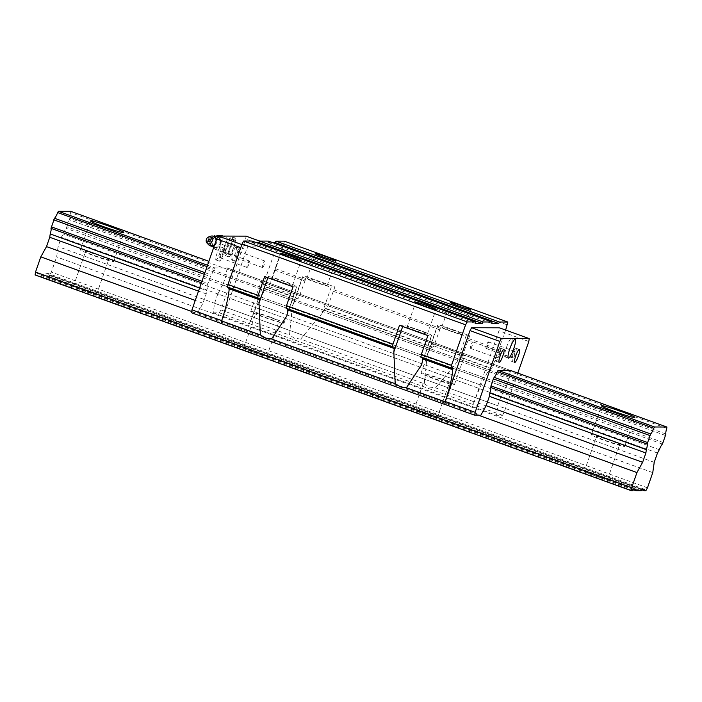 <?xml version="1.0" encoding="UTF-8"?>
<svg xmlns="http://www.w3.org/2000/svg" width="702" height="702" viewBox="0 0 702 702"><rect width="100%" height="100%" fill="white"/><g stroke="black" fill="none" stroke-linecap="round" stroke-linejoin="round"><path stroke-width="0.53" stroke-dasharray="3.51 2.63" d="M500.368 348.157A6.906 1.272 -70.1 0 1 500.456 348.166A6.906 1.272 -70.1 0 1 499.368 354.879A6.906 1.272 -70.1 0 1 495.831 361.179A6.906 1.272 -70.1 0 1 495.752 361.161A6.906 1.272 -70.1 0 1 496.762 354.659A6.906 1.272 -70.1 0 1 500.368 348.157M293.05 286.82L296.639 286.828A15.356 0.992 19.2 0 0 296.946 286.741A15.356 0.992 19.2 0 0 285.433 281.704A15.356 0.992 19.2 0 0 268.252 276.553L264.663 276.544M238.426 251.465A3.457 0.632 -70.1 0 1 238.469 251.474A3.457 0.632 -70.1 0 1 237.925 254.826A3.457 0.632 -70.1 0 1 236.153 257.976A3.457 0.632 -70.1 0 1 236.118 257.967A3.457 0.632 -70.1 0 1 236.653 254.615A3.457 0.632 -70.1 0 1 238.426 251.465M262.557 267.523A3.457 0.632 109.9 0 0 264.329 264.382A3.457 0.632 109.9 0 0 264.865 261.021A3.457 0.632 109.9 0 0 264.821 261.012A3.457 0.632 109.9 0 0 263.057 264.163A3.457 0.632 109.9 0 0 262.513 267.523A3.457 0.632 109.9 0 0 262.557 267.523M280.352 281.686A10.749 0.693 -160.8 0 1 272.297 278.159A10.749 0.693 -160.8 0 1 284.538 281.695A10.749 0.693 -160.8 0 1 292.594 285.223A10.749 0.693 -160.8 0 1 280.352 281.686M399.508 325.333L403.088 325.342A15.356 0.992 -160.8 0 1 420.27 330.493A15.356 0.992 -160.8 0 1 431.783 335.53A15.356 0.992 -160.8 0 1 431.476 335.617L427.895 335.609M222.885 251.413A3.457 0.632 -70.1 0 1 222.929 251.421A3.457 0.632 -70.1 0 1 222.385 254.782A3.457 0.632 -70.1 0 1 220.621 257.924A3.457 0.632 -70.1 0 1 220.577 257.924A3.457 0.632 -70.1 0 1 221.121 254.563A3.457 0.632 -70.1 0 1 222.885 251.413M247.016 267.48A3.457 0.632 109.9 0 0 248.789 264.329A3.457 0.632 109.9 0 0 249.333 260.977A3.457 0.632 109.9 0 0 249.289 260.968A3.457 0.632 109.9 0 0 247.516 264.119A3.457 0.632 109.9 0 0 246.981 267.471A3.457 0.632 109.9 0 0 247.016 267.48M220.612 246.928A6.906 1.272 -70.1 0 1 220.7 246.946A6.906 1.272 -70.1 0 1 219.621 253.659A6.906 1.272 -70.1 0 1 216.076 259.951A6.906 1.272 -70.1 0 1 215.997 259.933A6.906 1.272 -70.1 0 1 217.006 253.44A6.906 1.272 -70.1 0 1 220.612 246.928M224.026 248.157A6.906 1.272 -70.1 0 1 224.105 248.175A6.906 1.272 -70.1 0 1 223.025 254.887A6.906 1.272 -70.1 0 1 219.489 261.188A6.906 1.272 -70.1 0 1 219.401 261.17A6.906 1.272 -70.1 0 1 220.41 254.668A6.906 1.272 -70.1 0 1 224.026 248.157M236.153 246.972A6.906 1.272 -70.1 0 1 236.232 246.99A6.906 1.272 -70.1 0 1 235.152 253.703A6.906 1.272 -70.1 0 1 231.616 259.994A6.906 1.272 -70.1 0 1 231.537 259.986A6.906 1.272 -70.1 0 1 232.537 253.483A6.906 1.272 -70.1 0 1 236.153 246.972M239.557 248.21A6.906 1.272 -70.1 0 1 239.645 248.218A6.906 1.272 -70.1 0 1 238.557 254.94A6.906 1.272 -70.1 0 1 235.021 261.232A6.906 1.272 -70.1 0 1 234.942 261.214A6.906 1.272 -70.1 0 1 235.942 254.712A6.906 1.272 -70.1 0 1 239.557 248.21M515.909 348.201A6.906 1.272 -70.1 0 1 515.988 348.218A6.906 1.272 -70.1 0 1 514.908 354.931A6.906 1.272 -70.1 0 1 511.372 361.223A6.906 1.272 -70.1 0 1 511.284 361.205A6.906 1.272 -70.1 0 1 512.293 354.712A6.906 1.272 -70.1 0 1 515.909 348.201M454.036 330.589A10.749 0.693 19.2 0 0 441.786 327.053A10.749 0.693 19.2 0 0 449.85 330.581A10.749 0.693 19.2 0 0 462.091 334.126A10.749 0.693 19.2 0 0 454.036 330.589M514.777 351.456A3.457 0.632 -70.1 0 1 514.812 351.465A3.457 0.632 -70.1 0 1 514.276 354.817A3.457 0.632 -70.1 0 1 512.504 357.967A3.457 0.632 -70.1 0 1 512.46 357.959A3.457 0.632 -70.1 0 1 513.004 354.607A3.457 0.632 -70.1 0 1 514.777 351.456M486.109 348.411A3.457 0.632 109.9 0 0 487.872 345.27A3.457 0.632 109.9 0 0 488.416 341.909A3.457 0.632 109.9 0 0 488.373 341.9A3.457 0.632 109.9 0 0 486.6 345.051A3.457 0.632 109.9 0 0 486.065 348.411A3.457 0.632 109.9 0 0 486.109 348.411M334.88 286.942L331.3 286.934A15.356 0.992 -160.8 0 1 314.119 281.792A15.356 0.992 -160.8 0 1 302.597 276.746A15.356 0.992 -160.8 0 1 302.913 276.658L306.493 276.676L334.88 286.942L328.027 305.809A3.019 0.553 -70.1 0 1 326.448 308.652A3.019 0.553 -70.1 0 1 326.439 308.643L325.456 308.643A7.687 1.413 109.9 0 0 324.061 310.091A46.069 8.459 109.9 0 0 322.051 313.469L300.71 339.075L424.35 383.81L427.22 354.861L428.51 351.992A46.069 8.459 -70.1 0 1 430.51 348.604A7.687 1.413 -70.1 0 1 431.905 347.165L432.888 347.165A3.019 0.553 109.9 0 0 432.897 347.165A3.019 0.553 109.9 0 0 434.477 344.322L441.33 325.465L469.717 335.731L466.137 335.723A15.356 0.992 -160.8 0 1 448.955 330.581A15.356 0.992 -160.8 0 1 437.443 325.535A15.356 0.992 -160.8 0 1 437.75 325.447L441.33 325.465M231.906 236.828A9.977 1.834 -70.1 0 1 232.029 236.846A9.977 1.834 -70.1 0 1 230.467 246.551A9.977 1.834 -70.1 0 1 225.36 255.642A9.977 1.834 -70.1 0 1 225.237 255.616A9.977 1.834 -70.1 0 1 226.693 246.227A9.977 1.834 -70.1 0 1 231.906 236.828M235.319 238.057A9.977 1.834 -70.1 0 1 235.433 238.083A9.977 1.834 -70.1 0 1 233.871 247.78A9.977 1.834 -70.1 0 1 228.764 256.871A9.977 1.834 -70.1 0 1 228.641 256.853A9.977 1.834 -70.1 0 1 230.098 247.455A9.977 1.834 -70.1 0 1 235.319 238.057M419.375 330.484A10.749 0.693 19.2 0 0 407.134 326.948A10.749 0.693 19.2 0 0 415.189 330.475A10.749 0.693 19.2 0 0 427.43 334.012A10.749 0.693 19.2 0 0 419.375 330.484M300.71 339.075L294.463 338.224L289.514 335.021L292.374 306.072L293.664 303.203A46.069 8.459 -70.1 0 1 295.674 299.815A7.687 1.413 -70.1 0 1 297.069 298.376L298.052 298.376A3.019 0.553 109.9 0 0 299.64 295.533L306.493 276.676M509.582 349.482A9.977 1.834 -70.1 0 1 505.115 356.862A9.977 1.834 -70.1 0 1 504.992 356.844A9.977 1.834 -70.1 0 1 506.449 347.455A9.977 1.834 -70.1 0 1 511.661 338.048A9.977 1.834 -70.1 0 1 511.784 338.074A9.977 1.834 -70.1 0 1 510.6 346.665M469.717 335.731L462.864 354.598A3.019 0.553 -70.1 0 1 461.284 357.441A3.019 0.553 -70.1 0 1 461.275 357.441L491.435 368.348A3.019 0.553 -70.1 0 1 491.435 368.348L490.461 368.348A7.687 1.413 109.9 0 0 489.057 369.787A46.069 8.459 109.9 0 0 474.306 401.886L472.7 404.51L474.306 401.614L498.999 330.712L499.412 327.816M467.936 340.022L498.095 350.939L493.023 365.505A3.019 0.553 -70.1 0 1 491.444 368.348M499.236 351.412A3.457 0.632 -70.1 0 1 499.28 351.412A3.457 0.632 -70.1 0 1 498.736 354.773A3.457 0.632 -70.1 0 1 496.972 357.923A3.457 0.632 -70.1 0 1 496.928 357.915A3.457 0.632 -70.1 0 1 497.464 354.563A3.457 0.632 -70.1 0 1 499.236 351.412M470.568 348.368A3.457 0.632 109.9 0 0 472.341 345.217A3.457 0.632 109.9 0 0 472.876 341.865A3.457 0.632 109.9 0 0 472.832 341.856A3.457 0.632 109.9 0 0 471.068 345.007A3.457 0.632 109.9 0 0 470.524 348.359A3.457 0.632 109.9 0 0 470.568 348.368M284.301 241.155L283.889 244.05L269.471 284.617A3.019 0.553 -70.1 0 1 267.901 287.46L298.052 298.376A3.019 0.553 109.9 0 0 298.06 298.376M461.275 357.441L460.293 357.432A7.687 1.413 109.9 0 0 458.897 358.88A46.069 8.459 109.9 0 0 456.897 362.258L435.556 387.864L429.299 387.013L424.35 383.81M319.191 281.8A10.749 0.693 19.2 0 0 306.95 278.264A10.749 0.693 19.2 0 0 315.014 281.792A10.749 0.693 19.2 0 0 327.255 285.328A10.749 0.693 19.2 0 0 319.191 281.8M227.237 267.953L510.398 370.41L510.275 371.683L227.115 269.226L227.255 267.953L214.917 267.918L214.154 269.182A7.757 1.422 109.9 0 1 210.995 274.877L207.485 284.968A7.757 1.422 109.9 0 1 206.704 290.575L199.587 287.995M267.901 287.46A3.019 0.553 -70.1 0 1 267.892 287.46L266.909 287.46A7.687 1.413 109.9 0 0 265.505 288.899A46.069 8.459 109.9 0 0 250.754 320.998L289.514 335.021M252.036 241.058L251.825 242.506L256.072 242.523M251.825 242.506L475.377 323.394M229.194 287.934A7.678 1.413 109.9 0 0 228.905 287.355A7.678 1.413 109.9 0 0 228.808 287.346L227.545 287.337M510.275 371.683A7.757 1.422 -70.1 0 0 509.468 377.378L505.949 387.469L222.788 285.012L226.307 274.921A7.757 1.422 109.9 0 1 227.115 269.226M502.834 393.067L219.673 290.61L217.822 293.936L500.982 396.393L502.834 393.067A7.757 1.422 -70.1 0 1 505.949 387.469M500.982 396.393L497.736 405.721L496.384 415.277L502.509 415.294L504.115 412.399L517.804 373.087M528.808 341.497L498.999 330.712M504.115 412.399L474.306 401.614M422.586 357.915A7.678 1.413 109.9 0 0 422.288 357.336A7.678 1.413 109.9 0 0 422.2 357.318L420.928 357.318M286.091 308.52L287.355 308.529A7.678 1.413 -70.1 0 1 287.451 308.547A7.678 1.413 -70.1 0 1 287.741 309.126M259.714 241.084L275.86 246.928L248.078 246.841L246.472 249.737L221.218 323.534M241.83 244.586L248.078 246.841M191.558 312.75L197.683 312.767L480.844 415.224M505.651 330.072L498.095 350.939M502.509 415.294L472.7 404.51M240.76 247.666L246.472 249.737M268.471 241.111L268.261 242.559L272.508 242.567M250.754 320.998L249.157 323.622L250.763 320.726L275.456 249.824L275.86 246.928M217.822 293.936L214.575 303.264L213.224 312.82L496.384 415.277M214.575 303.264L497.736 405.721M213.224 312.82L219.349 312.838L220.954 309.942L245.647 239.04L275.456 249.824M245.647 239.04L246.06 236.144M274.552 270.051L304.712 280.967M326.439 308.643L432.888 347.165M268.261 242.559L491.812 323.447M275.324 268.655L305.484 279.563M435.556 387.864L474.306 401.886M197.683 312.767L202.983 303.229L206.23 293.901L206.704 290.575M206.23 293.901L198.499 291.111M283.889 244.05L507.441 324.938M222.788 285.012A7.757 1.422 109.9 0 0 219.673 290.61M468.708 338.627L498.876 349.543M202.983 303.229L195.253 300.43M219.349 312.838L249.157 323.622M249.307 323.622L472.85 404.51M333.099 291.233L439.549 329.756M333.871 289.838L440.321 328.352M220.954 309.942L250.763 320.726M209.398 239.882A4.607 3.852 -76.5 0 0 211.872 245.779A4.607 3.852 -76.5 0 0 215.681 244.34A4.607 3.852 -76.5 0 0 216.576 242.725A4.607 3.852 -76.5 0 0 216.769 239.83A4.607 3.852 -76.5 0 0 214.022 236.82A4.607 3.852 -76.5 0 0 209.398 239.882M210.89 236.188A5.063 4.238 -76.5 0 0 207.81 239.443A5.063 4.238 -76.5 0 0 208.784 244.901M214.83 244.208A5.063 4.238 -76.5 0 0 215.707 242.576A5.063 4.238 -76.5 0 0 216.04 240.733M214.821 247.271L217.953 246.92L220.489 243.866L220.481 239.663L218.34 237.171A5.362 4.484 103.5 0 0 212.522 240.61A5.362 4.484 103.5 0 0 214.821 247.271A5.379 4.493 103.5 0 1 214.601 247.201L211.469 246.051L211.767 243.313A5.379 4.493 103.5 0 0 214.408 247.122M228.659 254.694L230.379 254.703L233.766 247.473L228.089 245.419L228.913 241.795A7.678 1.413 109.9 0 0 228.975 238.189A7.678 1.413 109.9 0 0 228.878 238.171L228.018 238.171L226.325 241.786A7.678 1.413 109.9 0 0 224.877 245.375L224.859 245.437A7.678 1.413 109.9 0 0 223.806 249.026L224.64 245.402L230.317 247.464L228.659 254.694L222.982 252.641L223.806 249.026A7.678 1.413 109.9 0 0 223.754 252.632A7.678 1.413 109.9 0 0 223.841 252.65A7.678 1.413 109.9 0 0 226.395 249.035A7.678 1.413 109.9 0 0 228.913 241.795L229.747 238.18L228.878 238.171A7.678 1.413 109.9 0 0 226.325 241.786L224.64 245.402M213.733 236.284L210.319 239.917L213.434 238.206A5.379 4.493 103.5 0 0 212.074 240.435A5.379 4.493 103.5 0 0 211.741 243.067L210.811 240.031M213.812 247.139L215.812 247.85L219.998 243.743L219.34 237.724L217.673 237.127M213.434 238.206L214.996 235.925M210.319 239.917L210.126 243.366L211.469 246.051M215.812 247.85L214.601 247.201M213.601 238.048A5.379 4.493 103.5 0 1 217.936 236.995L218.129 237.074A5.379 4.493 103.5 0 1 218.34 237.171M233.766 247.473L235.424 240.233L233.696 240.224L230.317 247.464M233.696 240.224L228.018 238.171M235.424 240.233L229.747 238.18M224.859 245.437L222.016 244.41A7.678 1.413 109.9 0 1 222.043 244.349L224.877 245.375L222.016 244.41M217.953 246.92L216.304 247.973M219.998 243.743L220.489 243.866M228.089 245.419L224.701 252.65L222.982 252.641M219.34 237.724L220.481 239.663M230.379 254.703L224.701 252.65M218.129 237.074L219.831 237.838M451.254 349.991A17.655 1.141 19.2 0 0 431.142 344.173A17.655 1.141 19.2 0 0 444.384 349.965A17.655 1.141 19.2 0 0 464.496 355.782A17.655 1.141 19.2 0 0 451.254 349.991M441.172 378.931A17.655 1.141 19.2 0 0 421.068 373.113A17.655 1.141 19.2 0 0 434.301 378.904A17.655 1.141 19.2 0 0 454.413 384.722A17.655 1.141 19.2 0 0 441.172 378.931M280.932 288.355A17.655 1.141 19.2 0 0 260.819 282.537A17.655 1.141 19.2 0 0 274.061 288.338A17.655 1.141 19.2 0 0 294.173 294.156A17.655 1.141 19.2 0 0 280.932 288.355M270.849 317.304A17.655 1.141 19.2 0 0 250.746 311.486A17.655 1.141 19.2 0 0 263.978 317.278A17.655 1.141 19.2 0 0 284.091 323.095A17.655 1.141 19.2 0 0 270.849 317.304M99.482 255.668A12.285 0.79 19.2 0 0 85.495 251.623A12.285 0.79 19.2 0 0 94.709 255.651A12.285 0.79 19.2 0 0 108.696 259.705A12.285 0.79 19.2 0 0 99.482 255.668M87.39 290.4A12.285 0.79 19.2 0 0 73.403 286.355A12.285 0.79 19.2 0 0 82.608 290.382A12.285 0.79 19.2 0 0 96.604 294.428A12.285 0.79 19.2 0 0 87.39 290.4M100.535 255.668A17.655 1.141 19.2 0 0 80.423 249.851A17.655 1.141 19.2 0 0 93.656 255.651A17.655 1.141 19.2 0 0 113.768 261.469A17.655 1.141 19.2 0 0 100.535 255.668M269.805 317.295A12.285 0.79 19.2 0 0 255.818 313.25A12.285 0.79 19.2 0 0 265.031 317.286A12.285 0.79 19.2 0 0 279.019 321.332A12.285 0.79 19.2 0 0 269.805 317.295M257.713 352.027A12.285 0.79 19.2 0 0 243.726 347.981A12.285 0.79 19.2 0 0 252.931 352.009A12.285 0.79 19.2 0 0 266.927 356.063A12.285 0.79 19.2 0 0 257.713 352.027M611.495 440.558A17.655 1.141 19.2 0 0 591.382 434.74A17.655 1.141 19.2 0 0 604.624 440.54A17.655 1.141 19.2 0 0 624.736 446.358A17.655 1.141 19.2 0 0 611.495 440.558M440.128 378.922A12.285 0.79 19.2 0 0 426.14 374.877A12.285 0.79 19.2 0 0 435.354 378.913A12.285 0.79 19.2 0 0 449.341 382.959A12.285 0.79 19.2 0 0 440.128 378.922M428.036 413.653A12.285 0.79 19.2 0 0 414.048 409.608A12.285 0.79 19.2 0 0 423.253 413.645A12.285 0.79 19.2 0 0 437.249 417.69A12.285 0.79 19.2 0 0 428.036 413.653M610.45 440.558A12.285 0.79 19.2 0 0 596.463 436.504A12.285 0.79 19.2 0 0 605.677 440.54A12.285 0.79 19.2 0 0 619.664 444.585A12.285 0.79 19.2 0 0 610.45 440.558M598.358 475.28A12.285 0.79 19.2 0 0 584.371 471.235A12.285 0.79 19.2 0 0 593.576 475.272A12.285 0.79 19.2 0 0 607.572 479.317A12.285 0.79 19.2 0 0 598.358 475.28M633.371 489.777L39.733 274.973L45.112 274.991L641.242 490.689M478.431 415.215L191.743 311.486M666.76 428.308L70.63 212.601L70.788 211.346M70.63 212.601A7.757 1.422 109.9 0 0 69.823 218.296L66.304 228.396A7.757 1.422 109.9 0 0 63.189 233.994L61.337 237.32L58.09 246.639L56.634 256.923L51.343 272.113L49.737 275.008L48.096 275L48.306 273.552L45.911 273.543L45.112 274.991M39.733 274.973L39.935 273.526L37.548 273.517L36.741 274.965L35.1 274.965M636.065 489.224L39.935 273.526M633.678 489.224L37.548 273.517M652.763 472.621L56.634 256.923M647.472 487.811L51.343 272.113M632.871 490.663L36.741 274.965M645.866 490.707L49.737 275.008M641.733 489.803L48.096 275M659.318 449.692L63.189 233.994M657.467 453.018L61.337 237.32M654.22 462.337L58.09 246.639M644.427 489.25L48.306 273.552M642.04 489.25L45.911 273.543M267.857 277.702L268.252 276.553M402.694 326.491L403.088 325.342M328.027 305.809L434.477 344.322M293.664 303.203L302.913 276.658M462.864 354.598L493.023 365.505M269.471 284.617L299.64 295.533M428.51 351.992L437.75 325.447M207.511 265.233L214.917 267.918M207.029 266.611L214.154 269.182M204.923 272.674L210.995 274.877M204.343 274.315L210.188 276.43M265.505 288.899L295.674 299.815M458.897 358.88L489.057 369.787M460.293 357.432L490.461 368.348M228.808 287.346L258.968 298.253M322.051 313.469L331.3 286.934M456.897 362.258L466.137 335.723M266.909 287.46L297.069 298.376M201.404 282.766L207.485 284.968M325.456 308.643L431.905 347.165M324.061 310.091L430.51 348.604M509.187 378.94L226.026 276.483M509.468 377.378L226.307 274.921M506.756 385.916L223.596 283.459M422.2 357.318L452.36 368.234M287.355 308.529L393.813 347.042M287.399 313.364L296.639 286.828M201.922 281.291L207.766 283.406M422.235 362.153L431.476 335.617M216.927 247.341A7.678 1.413 109.9 0 0 217.023 250.193A7.678 1.413 109.9 0 0 217.12 250.21A7.678 1.413 109.9 0 0 220.963 243.454A7.678 1.413 109.9 0 0 222.332 235.802M221.595 236.065A7.678 1.413 109.9 0 0 219.963 238.61M663.241 442.532L67.111 226.834M662.434 444.094L66.304 228.396M510.398 370.41L227.255 267.953M665.671 435.565L69.542 219.858M665.952 434.003L69.823 218.296M500.456 348.166L503.861 349.403M264.865 261.021L238.469 251.474M272.297 278.159L280.861 253.554M249.333 260.977L222.929 251.421M224.105 248.175L220.7 246.946M239.645 248.218L236.232 246.99M515.988 348.218L519.392 349.447M441.786 327.053L450.359 302.448M488.416 341.909L514.812 351.465M235.433 238.083L232.029 236.846M407.134 326.948L415.698 302.343M292.383 306.081L302.597 276.746M511.784 338.074L515.189 339.303M472.876 341.865L499.28 351.412M427.228 354.87L437.443 325.535M306.95 278.264L315.523 253.659M228.905 287.355L259.064 298.271M327.255 285.328L335.819 260.732M470.524 348.359L496.928 357.915M422.288 357.336L452.448 368.243M504.992 356.844L508.397 358.073M287.451 308.547L393.901 347.06M427.43 334.012L436.003 309.415M228.641 256.853L225.237 255.616M486.065 348.411L512.46 357.959M462.091 334.126L470.656 309.521M511.284 361.205L514.698 362.443M234.942 261.214L231.537 259.986M219.401 261.17L215.997 259.933M246.981 267.471L220.577 257.924M421.735 364.391L431.783 335.53M292.594 285.223L301.158 260.626M262.513 267.523L236.118 257.967M286.899 315.593L296.946 286.741M495.752 361.161L499.157 362.399M215.681 244.34L214.4 245.454M223.113 236.074L228.975 238.189M214.022 236.82C212.609 236.627 211.399 237.688 210.381 240.005L210.065 241.321M216.585 239.189L216.769 239.83M210.126 243.366C210.679 245.051 211.258 245.858 211.872 245.779M213.61 247.727A7.678 7.678 0 0 0 217.023 250.193L223.754 252.632M215.926 236.258A7.678 7.678 0 0 0 212.996 246.832M421.068 373.113L431.142 344.173M250.746 311.486L260.819 282.537M73.403 286.355L85.495 251.623M80.423 249.851L90.497 220.911M243.726 347.981L255.818 313.25M591.382 434.74L601.465 405.8M414.048 409.608L426.14 374.877M584.371 471.235L596.463 436.504M607.572 479.317L619.664 444.585M437.249 417.69L449.341 382.959M624.736 446.358L634.819 417.409M266.927 356.063L279.019 321.332M113.768 261.469L123.85 232.529M96.604 294.428L108.696 259.705M284.091 323.095L294.173 294.156M454.413 384.722L464.496 355.782"/><path stroke-width="1.05" d="M503.773 349.385A6.906 1.272 -70.1 0 1 503.861 349.403A6.906 1.272 -70.1 0 1 502.781 356.116A6.906 1.272 -70.1 0 1 499.245 362.407A6.906 1.272 -70.1 0 1 499.157 362.399A6.906 1.272 -70.1 0 1 500.166 355.896A6.906 1.272 -70.1 0 1 503.773 349.385M287.741 309.126A7.678 1.413 -70.1 0 1 287.75 309.977A46.069 8.459 -70.1 0 1 287.399 313.364L286.741 316.075L271.542 338.987L265.777 338.136L260.345 334.933L259.012 303.097A46.069 8.459 109.9 0 0 259.363 299.71A7.678 1.413 109.9 0 0 259.064 298.271A7.678 1.413 109.9 0 0 258.968 298.253L257.704 298.253L258.117 295.358L264.663 276.544L293.05 286.82L286.504 305.624L392.953 344.147L392.541 347.042L393.813 347.042A7.678 1.413 -70.1 0 1 393.901 347.06A7.678 1.413 -70.1 0 1 394.199 348.499A46.069 8.459 -70.1 0 1 393.848 351.886L395.182 383.722L400.614 386.925L406.388 387.776L445.138 401.798A46.069 8.459 109.9 0 0 452.755 369.682A7.678 1.413 109.9 0 0 452.448 368.243A7.678 1.413 109.9 0 0 452.36 368.234L451.088 368.225L451.5 365.33L465.61 324.815L467.216 321.92L475.579 321.946L475.377 323.394L482.248 323.411L483.055 321.972L492.014 321.999L491.812 323.447L498.683 323.464L499.482 322.016L507.853 322.042L505.651 330.072M293.103 257.099A10.749 0.693 19.2 0 0 280.861 253.554A10.749 0.693 19.2 0 0 288.917 257.081A10.749 0.693 19.2 0 0 300.947 260.688A10.749 0.693 19.2 0 0 301.158 260.626A10.749 0.693 19.2 0 0 293.103 257.099M519.313 349.429A6.906 1.272 -70.1 0 1 519.392 349.447A6.906 1.272 -70.1 0 1 518.313 356.16A6.906 1.272 -70.1 0 1 514.777 362.46A6.906 1.272 -70.1 0 1 514.698 362.443A6.906 1.272 -70.1 0 1 515.698 355.94A6.906 1.272 -70.1 0 1 519.313 349.429M462.6 305.993A10.749 0.693 19.2 0 0 450.359 302.448A10.749 0.693 19.2 0 0 458.415 305.984A10.749 0.693 19.2 0 0 470.445 309.582A10.749 0.693 19.2 0 0 470.656 309.521A10.749 0.693 19.2 0 0 462.6 305.993M427.939 305.888A10.749 0.693 19.2 0 0 415.698 302.343A10.749 0.693 19.2 0 0 423.762 305.87A10.749 0.693 19.2 0 0 435.784 309.477A10.749 0.693 19.2 0 0 436.003 309.415A10.749 0.693 19.2 0 0 427.939 305.888M515.075 339.285A9.977 1.834 -70.1 0 1 515.189 339.303A9.977 1.834 -70.1 0 1 513.627 349.008A9.977 1.834 -70.1 0 1 508.52 358.099A9.977 1.834 -70.1 0 1 508.397 358.073A9.977 1.834 -70.1 0 1 509.854 348.683A9.977 1.834 -70.1 0 1 515.075 339.285M510.6 346.665A9.977 1.834 -70.1 0 1 509.582 349.482M327.764 257.204A10.749 0.693 19.2 0 0 315.523 253.659A10.749 0.693 19.2 0 0 323.578 257.186A10.749 0.693 19.2 0 0 335.609 260.793A10.749 0.693 19.2 0 0 335.819 260.732A10.749 0.693 19.2 0 0 327.764 257.204M517.804 373.087L528.808 341.497L529.22 338.601L501.43 338.513L499.824 341.409L475.131 412.311L445.331 401.526L444.77 404.422L445.138 401.798M475.131 412.311L474.719 415.207L444.919 404.422M478.431 415.215L636.933 472.569L642.628 462.302L645.875 452.983L646.349 449.649A7.757 1.422 109.9 0 0 647.13 444.05L650.64 433.95A7.757 1.422 109.9 0 0 653.799 428.264L497.314 371.648L498.078 370.375L510.415 370.41L666.882 427.035L510.415 370.41M649.833 435.512L493.348 378.887L494.155 377.334A7.757 1.422 -70.1 0 0 497.314 371.648M256.072 242.523L258.705 242.523L482.248 323.411M444.77 404.422L221.218 323.534L221.586 320.911A46.069 8.459 109.9 0 0 229.203 288.794A7.678 1.413 109.9 0 0 229.194 287.934M257.704 298.253L227.545 287.337L227.957 284.442L242.067 243.927L243.664 241.032L467.216 321.92M242.067 243.927L465.61 324.815M272.508 242.567L275.131 242.576L275.939 241.128L284.301 241.155L507.853 322.042M275.939 241.128L499.482 322.016M647.13 444.05L490.645 387.425A7.757 1.422 -70.1 0 1 489.864 393.032L489.391 396.358L486.144 405.686L480.844 415.224L474.719 415.207M490.645 387.425L493.348 378.887M227.957 284.442L258.117 295.358M529.22 338.601L499.412 327.816L471.621 327.729L470.015 330.624L445.331 401.526M258.705 242.523L259.503 241.084L483.055 321.972M271.542 338.987L395.182 383.722M286.504 305.624L286.091 308.52L392.541 347.042M499.824 341.409L470.015 330.624M501.43 338.513L471.621 327.729M406.388 387.776L421.577 364.864L422.235 362.153A46.069 8.459 109.9 0 0 422.586 358.766A7.678 1.413 109.9 0 0 422.586 357.915M243.664 241.032L252.036 241.058L475.579 321.946M241.83 244.586L218.269 236.056L246.06 236.144L259.714 241.084M451.088 368.225L420.928 357.318L421.34 354.413L427.895 335.609L399.508 325.333L392.953 344.147M421.34 354.413L451.5 365.33M275.131 242.576L498.683 323.464M218.269 236.056L216.664 238.952L191.971 309.854L191.558 312.75L221.227 323.482M221.586 320.911L260.345 334.933M216.664 238.952L240.76 247.666M191.971 309.854L221.692 320.612M259.503 241.084L268.471 241.111L492.014 321.999M207.108 243.173A3.607 3.019 -76.5 0 0 212.03 241.514A3.607 3.019 -76.5 0 0 211.574 237.908A3.607 3.019 -76.5 0 0 208.599 236.969A3.607 3.019 -76.5 0 0 206.406 239.285A3.607 3.019 -76.5 0 0 207.108 243.173L208.784 244.901A5.063 4.238 -76.5 0 0 209.828 245.665A5.063 4.238 -76.5 0 0 214.83 244.208M217.673 237.127L214.505 235.811L213.733 236.284M210.214 240.795A1.272 1.062 103.5 0 1 208.204 240.926A1.272 1.062 103.5 0 1 210.17 239.707A1.272 1.062 103.5 0 1 210.214 240.795M216.04 240.733A5.063 4.238 -76.5 0 0 212.162 235.986A5.063 4.238 -76.5 0 0 210.89 236.188L208.599 236.969M214.505 235.811L217.936 236.995M211.355 246.121L213.812 247.139M110.609 226.728A17.655 1.141 19.2 0 0 90.497 220.911A17.655 1.141 19.2 0 0 103.738 226.711A17.655 1.141 19.2 0 0 123.85 232.529A17.655 1.141 19.2 0 0 110.609 226.728M621.577 411.618A17.655 1.141 19.2 0 0 601.465 405.8A17.655 1.141 19.2 0 0 614.706 411.591A17.655 1.141 19.2 0 0 634.819 417.409A17.655 1.141 19.2 0 0 621.577 411.618M633.371 489.777L635.863 490.672L641.242 490.689L642.04 489.25L644.427 489.25L644.225 490.698L641.733 489.803M195.253 300.43L46.499 246.604L40.804 256.871L35.512 272.069L35.1 274.965L631.23 490.663L632.871 490.663L633.678 489.224L636.065 489.224L635.863 490.672M191.743 311.486L40.804 256.871M642.628 462.302L486.144 405.686M636.933 472.569L631.642 487.767L35.512 272.069M46.499 246.604L49.745 237.285L50.219 233.95A7.757 1.422 109.9 0 0 51 228.343L54.51 218.252A7.757 1.422 109.9 0 0 57.669 212.566L58.433 211.293L70.753 211.328L208.88 261.311L70.77 211.337M644.225 490.698L645.866 490.707L647.472 487.811L652.763 472.621L654.22 462.337L657.467 453.018L659.318 449.692A7.757 1.422 109.9 0 1 662.434 444.094L665.952 434.003A7.757 1.422 109.9 0 1 666.76 428.308L666.9 427.035L654.562 426.991L653.799 428.264M645.875 452.983L489.391 396.358M198.499 291.111L49.745 237.285M631.642 487.767L631.23 490.663M646.349 449.649L489.864 393.032M199.587 287.995L50.219 233.95M259.012 303.097L267.857 277.702M393.848 351.886L402.694 326.491M229.203 288.794L259.363 299.71M287.75 309.977L394.199 348.499M422.586 358.766L452.755 369.682M222.332 235.802A7.678 1.413 109.9 0 0 222.244 235.758A7.678 1.413 109.9 0 0 222.157 235.74A7.678 1.413 109.9 0 0 221.595 236.065M654.562 426.991L498.078 370.375M207.511 265.233L58.433 211.293M207.029 266.611L57.669 212.566M650.64 433.95L494.155 377.334M204.923 272.674L54.51 218.252M201.404 282.766L51 228.343M647.411 442.488L490.926 385.863M201.922 281.291L51.281 226.79M204.343 274.315L53.703 219.814M421.569 364.864L421.735 364.391M286.732 316.075L286.899 315.593M214.4 245.454L209.828 245.665M215.926 236.258A7.678 7.678 0 0 1 222.244 235.758L223.113 236.074M212.162 235.986C214.558 236.17 216.093 237.452 216.769 239.83M212.996 246.832A7.678 7.678 0 0 0 213.61 247.727"/></g></svg>
